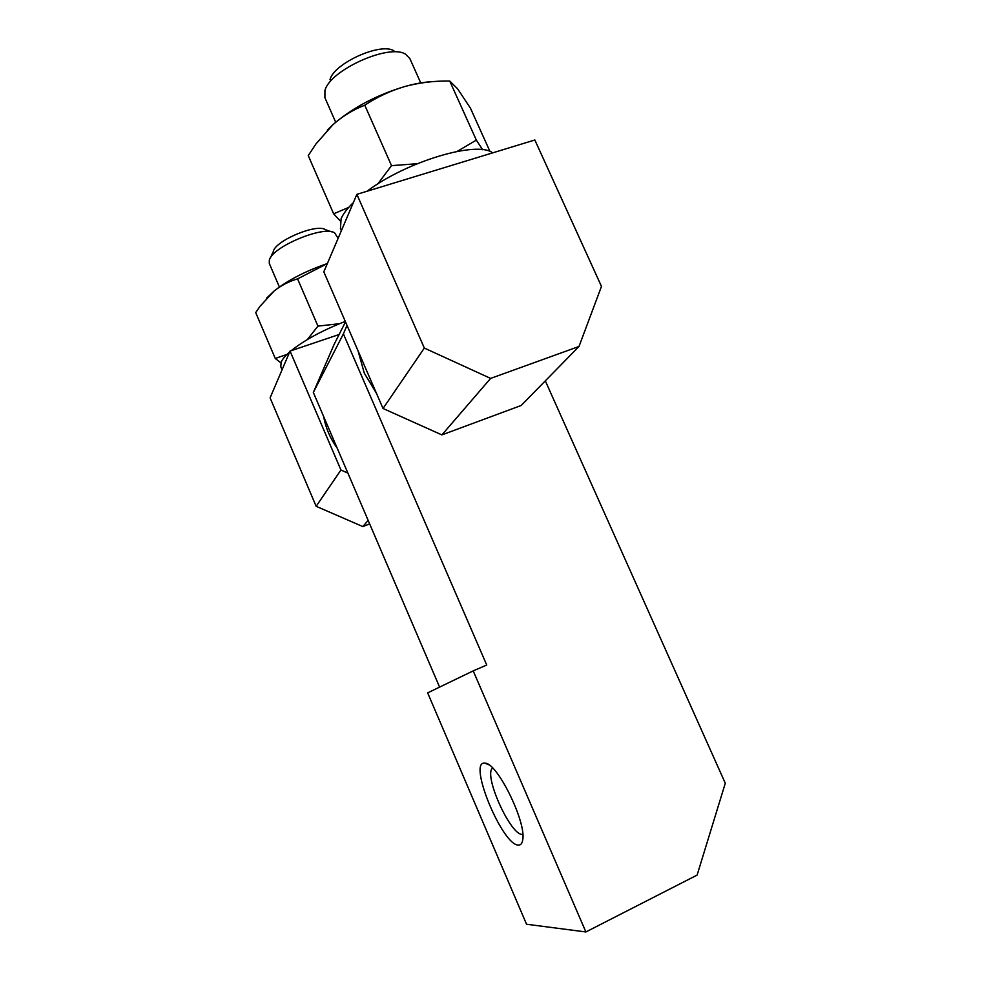 <?xml version="1.0" encoding="UTF-8"?>
<svg xmlns="http://www.w3.org/2000/svg" width="981" height="981" viewBox="0 0 981 981"><rect width="100%" height="100%" fill="white"/><g stroke="black" fill="none" stroke-linecap="round" stroke-linejoin="round"><path stroke-width="1.47" d="M348.696 207.42L333.638 213.809L340.309 221.007M333.638 213.809L308.242 155.599L315.894 144.023L333.099 124.513C342.774 116.04 353.332 109.602 364.76 105.2C377.133 96.972 390.487 90.755 404.797 86.524C419.451 82.612 434.424 80.785 449.727 81.018L457.587 88.781L470.426 108.131L489.997 151.528M327.274 130.179L333.099 124.513C352.559 107.751 376.459 95.083 404.797 86.524C415.196 83.606 424.54 81.975 432.829 81.644M287.041 354.399L275.269 358.47L280.885 362.835M275.269 358.47L255.71 312.62L259.953 306.366L274.153 290.977C281.326 285.336 289.15 281.302 297.586 278.874L327.36 263.546C305.802 270.952 288.058 280.1 274.153 290.977L266.599 298.138M339.487 323.705L317.954 326.109L297.586 278.874M317.954 326.109L307.347 339.561M417.207 163.717L391.517 165.642L364.76 105.2M457.171 151.393L476.337 140.111L449.727 81.018M391.517 165.642L377.795 183.938M482.615 149.737L476.337 140.111M376.471 393.344L364.307 373.148L358.09 350.953M480.052 420.739L469.004 424.834M424.332 348.071L490.61 378.408L579.011 346.465L601.476 286.403L534.841 139.989L356.876 194.348L424.332 348.071L383.031 408.488L441.891 434.902L521.181 405.484L579.011 346.465M323.693 416.631C325.729 427.986 330.229 438.482 337.194 448.133M339.119 334.509L290.045 351.088L340.947 470.022L347.875 473.075M290.045 351.088L270.094 397.869L316.152 506.294L362.823 526.564L369.665 523.928M340.947 470.022L316.152 506.294M368.157 520.384L362.823 526.564M356.876 194.348L323.816 271.872L383.031 408.488M490.61 378.408L441.891 434.902M347.029 325.434L343.387 333.871L486.735 665.032L473.21 670.881L585.89 931.95L697.111 875.089L725.29 783.243L545.313 380.849M585.89 931.95L526.539 924.237L427.655 692.868L473.21 670.881M345.496 321.903L334.239 344.172L313.331 392.449L439.586 687.105M343.387 333.871L313.331 392.449M518.851 845.058C520.936 844.935 522.223 843.206 522.726 839.871C526.564 822.225 497.036 762.47 485.141 763.218C466.772 759.527 502.75 847.057 518.851 845.058M341.363 230.707L340.444 228.573L341.118 218.714C343.154 213.883 347.237 208.512 353.368 202.577M367.029 191.246C406.33 161.497 477.318 140.393 492.646 152.877M282.062 369.776L280.799 366.808L281.13 362.21C282.356 359.291 285.201 355.882 289.653 351.983M291.173 350.708C304.417 340.125 322.455 330.364 345.287 321.412M273.392 251.234C275.661 240.492 316.875 223.349 325.275 229.628L331.566 231.823M279.401 287.016L269.297 263.46L269.321 260.137C272.044 246.783 324.331 225.029 334.656 232.902L338.114 238.358M329.984 79.669C333.847 63.36 380.677 42.183 393.908 50.791M335.698 122.245L324.907 97.695L324.932 90.571C329.604 70.289 389.175 43.348 405.533 54.188L409.837 58.541L420.751 82.919M492.646 768.049L492.425 768.258C483.412 775.542 511.076 836.474 522.566 834.328L522.824 834.291M273.282 251.577L270.437 257.819M488.722 764.751L485.141 763.218"/></g></svg>
